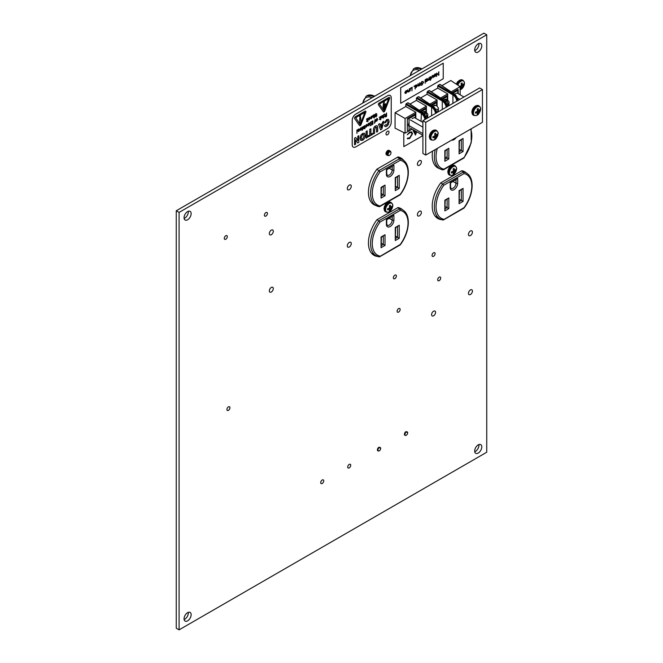<?xml version="1.0" encoding="UTF-8"?>
<svg xmlns="http://www.w3.org/2000/svg" width="663" height="663" viewBox="0 0 663 663"><rect width="100%" height="100%" fill="white"/><g stroke="black" fill="none" stroke-linecap="round" stroke-linejoin="round"><path stroke-width="0.99" d="M486.741 452.232L179.093 629.85L179.093 212.4L486.741 34.791L486.741 452.232M179.093 212.4L176.259 210.768L176.259 628.209L179.093 629.85M176.259 210.768L483.907 33.15L486.741 34.791M265.913 212.574A2.138 1.235 120 0 0 264.52 214.456A2.138 1.235 120 0 0 264.844 216.171A2.138 1.235 120 0 0 266.982 214.936A2.138 1.235 120 0 0 266.982 212.475A2.138 1.235 120 0 0 265.913 212.574M225.793 235.738A2.138 1.235 120 0 0 224.401 237.627A2.138 1.235 120 0 0 224.724 239.335A2.138 1.235 120 0 0 226.862 238.1A2.138 1.235 120 0 0 226.862 235.638A2.138 1.235 120 0 0 225.793 235.738M474.749 451.718A5.014 2.892 120 0 0 478.885 444.558M478.23 444.865A5.014 2.892 120 0 0 474.957 449.282A5.014 2.892 120 0 0 475.727 453.301A5.014 2.892 120 0 0 480.741 450.409A5.014 2.892 120 0 0 480.741 444.616A5.014 2.892 120 0 0 478.23 444.865M184.115 619.515A5.014 2.892 120 0 0 188.251 612.355M187.604 612.662A5.014 2.892 120 0 0 184.331 617.079A5.014 2.892 120 0 0 185.093 621.098A5.014 2.892 120 0 0 190.107 618.198A5.014 2.892 120 0 0 190.107 612.413A5.014 2.892 120 0 0 187.604 612.662M184.115 218.442A5.014 2.892 120 0 0 188.251 211.282M187.604 211.588A5.014 2.892 120 0 0 184.331 216.005A5.014 2.892 120 0 0 185.093 220.017A5.014 2.892 120 0 0 190.107 217.124A5.014 2.892 120 0 0 190.107 211.34A5.014 2.892 120 0 0 187.604 211.588M474.749 50.645A5.014 2.892 120 0 0 478.885 43.485M478.23 43.791A5.014 2.892 120 0 0 474.957 48.208A5.014 2.892 120 0 0 475.727 52.228A5.014 2.892 120 0 0 480.741 49.327A5.014 2.892 120 0 0 480.741 43.543A5.014 2.892 120 0 0 478.23 43.791M470.44 289.922A2.809 1.624 120 0 0 468.6 292.391A2.809 1.624 120 0 0 469.031 294.645A2.809 1.624 120 0 0 471.841 293.021A2.809 1.624 120 0 0 471.841 289.781A2.809 1.624 120 0 0 470.44 289.922M470.44 230.989A2.809 1.624 120 0 0 468.6 233.459A2.809 1.624 120 0 0 469.031 235.713A2.809 1.624 120 0 0 471.841 234.089A2.809 1.624 120 0 0 471.841 230.848A2.809 1.624 120 0 0 470.44 230.989M433.577 311.204A2.809 1.624 120 0 0 431.746 313.674A2.809 1.624 120 0 0 432.168 315.928A2.809 1.624 120 0 0 434.978 314.303A2.809 1.624 120 0 0 434.978 311.063A2.809 1.624 120 0 0 433.577 311.204M349.293 242.418A2.809 1.624 120 0 0 347.453 244.887A2.809 1.624 120 0 0 347.884 247.142A2.809 1.624 120 0 0 350.694 245.517A2.809 1.624 120 0 0 350.694 242.277A2.809 1.624 120 0 0 349.293 242.418M349.293 185.118A2.809 1.624 120 0 0 347.453 187.596A2.809 1.624 120 0 0 347.884 189.842A2.809 1.624 120 0 0 350.694 188.217A2.809 1.624 120 0 0 350.694 184.977A2.809 1.624 120 0 0 349.293 185.118M271.316 230.136A2.809 1.624 120 0 0 269.485 232.614A2.809 1.624 120 0 0 269.907 234.859A2.809 1.624 120 0 0 272.717 233.235A2.809 1.624 120 0 0 272.717 229.995A2.809 1.624 120 0 0 271.316 230.136M271.316 287.435A2.809 1.624 120 0 0 269.485 289.905A2.809 1.624 120 0 0 269.907 292.159A2.809 1.624 120 0 0 272.717 290.535A2.809 1.624 120 0 0 272.717 287.294A2.809 1.624 120 0 0 271.316 287.435M407.679 432.823A1.956 1.127 -60 0 1 406.833 434.779A1.956 1.127 -60 0 1 405.764 435.4A1.956 1.127 -60 0 1 404.969 433.967A1.956 1.127 -60 0 1 406.485 431.936A1.956 1.127 -60 0 1 407.679 432.823L406.054 431.596A2.138 1.235 120 0 0 405.93 431.663A2.138 1.235 120 0 0 404.538 433.544A2.138 1.235 120 0 0 404.861 435.26M379.054 447.185A2.138 1.235 120 0 0 378.921 447.26A2.138 1.235 120 0 0 377.529 449.141A2.138 1.235 120 0 0 377.852 450.848M349.219 464.407A2.138 1.235 120 0 0 347.826 466.288A2.138 1.235 120 0 0 348.158 467.995A2.138 1.235 120 0 0 350.288 466.76A2.138 1.235 120 0 0 350.288 464.299A2.138 1.235 120 0 0 349.219 464.407M322.218 479.995A2.138 1.235 120 0 0 320.817 481.877A2.138 1.235 120 0 0 321.149 483.592A2.138 1.235 120 0 0 323.279 482.357A2.138 1.235 120 0 0 323.279 479.888A2.138 1.235 120 0 0 322.218 479.995M398.629 308.602A2.138 1.235 120 0 0 397.236 310.483A2.138 1.235 120 0 0 397.56 312.19A2.138 1.235 120 0 0 399.698 310.955A2.138 1.235 120 0 0 399.698 308.494A2.138 1.235 120 0 0 398.629 308.602M394.875 275.162A2.138 1.235 120 0 0 393.474 277.043A2.138 1.235 120 0 0 393.805 278.758A2.138 1.235 120 0 0 395.944 277.524A2.138 1.235 120 0 0 395.944 275.054A2.138 1.235 120 0 0 394.875 275.162M433.577 252.818A2.138 1.235 120 0 0 432.177 254.7A2.138 1.235 120 0 0 432.508 256.407A2.138 1.235 120 0 0 434.646 255.172A2.138 1.235 120 0 0 434.646 252.711A2.138 1.235 120 0 0 433.577 252.818M387.499 131.266A2.138 1.235 120 0 0 386.106 133.147A2.138 1.235 120 0 0 386.43 134.854A2.138 1.235 120 0 0 388.568 133.628A2.138 1.235 120 0 0 388.568 131.158A2.138 1.235 120 0 0 387.499 131.266M228.428 406.858A2.138 1.235 120 0 0 227.036 408.739A2.138 1.235 120 0 0 227.368 410.455A2.138 1.235 120 0 0 229.497 409.22A2.138 1.235 120 0 0 229.497 406.759A2.138 1.235 120 0 0 228.428 406.858M439.188 277.159A2.138 1.235 120 0 0 437.795 279.04A2.138 1.235 120 0 0 438.119 280.756A2.138 1.235 120 0 0 440.257 279.521A2.138 1.235 120 0 0 440.257 277.051A2.138 1.235 120 0 0 439.188 277.159M372.672 254.377A26.968 15.572 120 0 0 374.106 254.758L374.255 254.675M399.955 208.348A26.968 15.572 120 0 0 399.491 207.925M400.817 158.714A26.968 15.572 120 0 0 399.491 157.338M372.672 203.79A26.968 15.572 120 0 0 373.269 203.98M436.469 166.96A26.968 15.572 120 0 0 437.066 167.151M436.469 217.539A26.968 15.572 120 0 0 437.903 217.928L438.052 217.845M463.752 171.51A26.968 15.572 120 0 0 463.288 171.095M402.806 209.997A26.968 15.572 120 0 0 400.982 208.613A26.968 15.572 120 0 0 398.057 207.536L376.94 219.726A26.968 15.572 120 0 0 374.015 255.321A26.968 15.572 120 0 0 376.94 256.399L377.172 256.266M403.866 160.628A26.968 15.572 120 0 0 400.982 158.026A26.968 15.572 120 0 0 398.057 156.957L376.94 169.148A26.968 15.572 120 0 0 374.015 204.734A26.968 15.572 120 0 0 376.103 205.613M432.583 151.131A26.968 15.572 120 0 0 437.812 167.905A26.968 15.572 120 0 0 439.9 168.783M419.397 211.257A2.809 1.624 120 0 0 417.566 213.735A2.809 1.624 120 0 0 417.997 215.981A2.809 1.624 120 0 0 420.798 214.364A2.809 1.624 120 0 0 420.798 211.124A2.809 1.624 120 0 0 419.397 211.257M419.397 160.678A2.809 1.624 120 0 0 417.566 163.148A2.809 1.624 120 0 0 417.997 165.402A2.809 1.624 120 0 0 420.798 163.778A2.809 1.624 120 0 0 420.798 160.537A2.809 1.624 120 0 0 419.397 160.678M466.603 173.167A26.968 15.572 120 0 0 464.78 171.783A26.968 15.572 120 0 0 461.854 170.706L440.738 182.897A26.968 15.572 120 0 0 437.812 218.492A26.968 15.572 120 0 0 440.738 219.569L440.97 219.436M437.903 217.928L440.738 219.569M374.106 254.758L376.94 256.399M425.381 119.274L424.859 119.241C424.395 116.696 423.118 114.724 421.013 113.315L405.814 104.456L405.814 106.511L395.065 112.718L395.065 128.191L405.068 133.188L412.113 129.119M405.814 104.456L406.237 103.718L421.444 112.577C423.765 114.144 425.182 116.34 425.687 119.166M425.919 119.033C425.439 116.191 424.113 113.945 421.941 112.296L407.786 102.823L406.237 103.718M407.786 102.823L408.209 103.072L407.786 102.823M435.964 113.158L435.458 113.124C434.994 110.58 433.71 108.599 431.613 107.199L416.405 98.331L416.405 100.395L410.016 104.083M416.405 98.331L416.836 97.602L432.036 106.461C434.356 108.028 435.773 110.224 436.287 113.041M436.511 112.917C436.03 110.075 434.704 107.82 432.533 106.179L418.378 96.707L416.836 97.602M418.378 96.707L418.809 96.947L418.378 96.707M446.63 107L446.124 106.967C445.66 104.422 444.384 102.442 442.279 101.033L427.08 92.174L427.08 94.237L420.615 97.967M427.08 92.174L427.502 91.436L442.71 100.304C445.03 101.862 446.448 104.058 446.953 106.884M447.185 106.751C446.705 103.909 445.379 101.663 443.207 100.014L429.052 90.541L427.502 91.436M429.052 90.541L429.475 90.79L429.052 90.541M457.246 100.859L456.757 100.826C456.293 98.281 455.017 96.301 452.912 94.9L437.713 86.033L437.713 88.096L431.281 91.809M437.713 86.033L438.135 85.295L453.343 94.163C455.663 95.729 457.08 97.917 457.586 100.743M457.818 100.619C457.337 97.768 456.011 95.522 453.84 93.873L439.685 84.408L438.135 85.295M439.685 84.408L440.108 84.649L439.685 84.408M460.139 94.809L460.139 86.687L450.815 80.53L441.914 85.668M425.903 117.749L426.591 115.478L425.687 111.881A5.627 3.249 120 0 0 424.386 111.989L425.207 115.851M447.169 105.467L447.856 103.196L446.953 99.599A5.627 3.249 120 0 0 445.652 99.715L446.472 103.569M425.837 111.815A5.652 3.265 120 0 0 425.646 111.691A5.652 3.265 120 0 0 422.306 112.304M425.953 111.865L425.953 108.815L421.196 111.566M447.102 99.541A5.652 3.265 120 0 0 446.912 99.409A5.652 3.265 120 0 0 443.572 100.03M447.218 99.591L447.218 96.541L442.461 99.284M436.469 105.657A5.652 3.265 120 0 0 436.279 105.533A5.652 3.265 120 0 0 432.889 106.179M436.585 105.707L436.585 102.682L431.795 105.45M437.713 88.096L447.716 93.864L440.547 98M447.716 99.914L447.716 93.864M457.984 100.436L457.992 100.378C457.553 97.627 456.268 95.447 454.155 93.856L452.904 94.892L452.912 103.362M454.263 94.121C456.21 95.613 457.404 97.643 457.835 100.204L457.992 100.378A0.605 0.605 0 0 1 457.992 100.428L457.992 100.403M427.08 94.237L437.083 100.005L429.873 104.166M437.083 106.03L437.083 100.005M447.359 106.544L447.359 106.511C446.92 103.76 445.635 101.588 443.522 99.997L442.271 101.033L442.279 109.511M443.63 100.262L443.207 100.014L443.63 100.262C445.577 101.754 446.771 103.776 447.202 106.345L447.359 106.511A0.605 0.605 0 0 1 447.359 106.569M416.405 100.395L426.417 106.163L419.281 110.282M426.417 112.163L426.417 106.163M436.677 112.743L436.685 112.677C436.246 109.925 434.969 107.754 432.856 106.155L431.596 107.191L431.613 115.677M432.956 106.42C434.911 107.912 436.105 109.942 436.527 112.503L436.685 112.677A0.605 0.605 0 0 1 436.693 112.735L436.685 112.702M405.814 106.511L415.817 112.279L405.068 118.486L405.068 133.188M415.817 118.346L415.817 112.279M421.444 112.577L421.013 121.346M422.364 112.536L421.941 112.296L422.364 112.536C424.312 114.028 425.505 116.058 425.936 118.619L426.094 118.859A0.605 0.605 0 0 0 426.094 118.793C425.654 116.042 424.37 113.87 422.256 112.271L421.005 113.307M415.32 118.064L415.32 114.956A1.202 0.696 -0 0 0 415.676 114.467A1.202 0.696 -0 0 0 415.32 113.978L407.355 118.578L407.355 130.495A1.202 0.696 180 0 0 409.054 130.495L411.773 128.92M405.068 118.486L395.065 112.718M425.953 108.815A1.202 0.696 -0 0 0 426.309 108.326A1.202 0.696 -0 0 0 425.953 107.837L420.408 111.036M436.585 102.682A1.202 0.696 -0 0 0 436.942 102.185A1.202 0.696 -0 0 0 436.585 101.696L431.008 104.92M447.218 96.541A1.202 0.696 -0 0 0 447.575 96.052A1.202 0.696 -0 0 0 447.218 95.555L441.674 98.762M460.139 86.687L451.18 91.867M457.851 93.483L457.851 90.383A1.202 0.696 -0 0 0 458.208 89.895A1.202 0.696 -0 0 0 457.851 89.406L452.29 92.613M457.851 90.383L453.086 93.135M415.32 114.956L409.054 118.578L409.054 130.495M407.355 118.578A1.202 0.696 -0 0 0 409.054 118.578M437.066 112.519L434.331 107.489M446.522 101.025L446.953 99.599M425.256 113.298L425.687 111.881M459.84 99.359L457.321 97.909M463.934 96.997L457.08 93.044L454.719 94.038M372.208 203.367L378.954 206.649A26.487 15.29 -60 0 1 376.054 205.588A26.487 15.29 -60 0 1 378.954 170.606L376.783 169.355M400.228 194.756C409.693 182.383 411.383 164.416 402.54 159.717A26.487 15.29 -60 0 0 399.648 158.656L378.954 170.606L380.065 171.924A25.285 14.594 120 0 0 380.065 206.011L400.237 194.358A25.285 14.594 120 0 0 400.237 160.28L399.648 158.656L397.377 157.346M400.237 210.403L380.065 222.055A25.285 14.594 120 0 0 380.065 256.133L378.954 256.78A26.487 15.29 -60 0 1 376.054 255.719L379.195 256.871L400.237 244.49A25.285 14.594 120 0 0 400.237 210.403L399.648 208.779L397.775 207.701M380.065 222.055L377.081 219.652M395.637 186.262L397.551 187.364L397.551 176.706M381.399 243.329L383.313 244.432L383.313 236.136M381.399 193.695L383.313 194.798L383.313 186.494M395.637 236.161L397.551 237.263L397.551 226.605M372.714 253.788L372.714 254.385M400.237 194.358L399.648 194.698L400.237 194.358M386.396 174.311A1.202 0.696 -0 0 0 386.744 173.822L386.744 169.753L393.905 165.211L393.905 169.977A5.312 3.066 -60 0 1 390.151 176.482A5.312 3.066 -60 0 1 386.396 174.311L386.396 169.546L393.905 165.211M386.396 224.376A1.202 0.696 -0 0 0 386.744 223.879L386.744 219.809L393.905 215.268L393.905 220.033A5.312 3.066 -60 0 1 390.151 226.539A5.312 3.066 -60 0 1 386.396 224.376L386.396 219.61L393.905 215.268M385.021 195.784L381.051 198.071L381.399 187.604L385.021 185.11L385.021 195.784L383.313 194.798L381.399 195.908M381.051 198.071L381.051 187.397L385.021 185.11M399.25 175.322L395.637 177.817L395.281 190.637L395.281 177.609L399.25 175.322L399.25 188.35L397.551 187.364L395.637 188.474M385.021 234.743L381.399 237.238L381.051 247.705L381.051 237.031L385.021 234.743L385.021 245.418L383.313 244.432L381.399 245.542M399.25 225.213L395.637 227.707L395.281 240.536L395.281 227.508L399.25 225.213L399.25 238.249L397.551 237.263L395.637 238.373M464.034 173.573L443.862 185.217A25.285 14.594 120 0 0 443.862 219.304L442.751 219.942A26.487 15.29 -60 0 1 439.851 218.881L442.992 220.033L464.034 207.652A25.285 14.594 120 0 0 464.034 173.573L463.445 171.949L461.572 170.863M443.862 185.217L440.878 182.814M459.434 149.432L461.349 150.534L461.349 139.876M445.196 206.491L447.111 207.602L447.111 199.298M445.196 156.858L447.111 157.968L447.111 149.664M459.434 199.323L461.349 200.433L461.349 189.775M436.511 216.95L436.511 217.555M436.005 166.537L439.851 168.758A26.487 15.29 -60 0 0 442.751 169.819L443.862 169.173L442.992 169.91L439.851 168.758A26.487 15.29 -60 0 1 435.243 149.589M437.298 148.404A25.285 14.594 120 0 0 443.862 169.173L464.034 157.529A25.285 14.594 120 0 0 470.589 129.169M450.194 187.538A1.202 0.696 -0 0 0 450.542 187.049L450.542 182.98L457.702 178.438L457.702 183.203A5.312 3.066 -60 0 1 453.948 189.709A5.312 3.066 -60 0 1 450.194 187.538L450.194 182.773L457.702 178.438M448.818 158.946L444.848 161.242L445.196 150.766L448.818 148.272L448.818 158.946L447.111 157.968L445.196 159.07M444.848 161.242L444.848 150.567L448.818 148.272M463.047 138.484L459.434 140.979L459.078 153.808L459.078 140.78L463.047 138.484L463.047 151.512L461.349 150.534L459.434 151.636M448.818 197.914L445.196 200.408L444.848 210.875L444.848 200.201L448.818 197.914L448.818 208.58L447.111 207.602L445.196 208.704M463.047 188.383L459.434 190.878L459.078 203.707L459.078 190.671L463.047 188.383L463.047 201.411L461.349 200.433L459.434 201.535M478.147 113.655L478.611 111.931L479.871 110.663L479.871 109.544L478.611 110.655L478.147 108.55L477.178 109.105L477.509 111.293L475.454 112.097L475.454 113.216L477.509 112.569L477.178 114.21L478.147 113.655L477.418 113.232M476.664 111.657L477.509 112.569M477.41 110.373L478.611 110.655M479.15 110.24L479.871 110.663M477.509 111.293L478.611 111.931M390.292 210.287L390.756 208.555L392.024 207.295L392.024 206.176L390.756 207.279L390.292 205.182L389.33 205.737L389.653 207.917L387.606 208.729L387.606 209.848L389.653 209.193L389.33 210.842L390.292 210.287L389.571 209.864M388.808 208.29L389.653 209.193M389.554 207.005L390.756 207.279M391.294 206.873L392.024 207.295M389.653 207.917L390.756 208.555M460.139 87.359L461.39 86.911L461.067 88.552L462.028 87.997L462.492 86.273L463.76 85.005L463.76 83.894L462.492 84.997L462.028 82.892L461.067 83.455L461.39 85.635L459.335 86.439M461.307 87.574L462.028 87.997M460.545 86.008L461.39 86.911M461.291 84.715L462.492 84.997M463.031 84.591L463.76 85.005M461.39 85.635L462.492 86.273M454.089 173.449L454.553 171.725L455.821 170.457L455.821 169.347L454.553 170.449L454.089 168.344L453.127 168.908L453.451 171.087L451.404 171.899L451.404 173.01L453.451 172.363L453.127 174.013L454.089 173.449L453.368 173.035M452.605 171.46L453.451 172.363M453.351 170.167L454.553 170.449M455.091 170.043L455.821 170.457M453.451 171.087L454.553 171.725M435.616 138.227L436.08 136.503L437.34 135.235L437.34 134.117L436.08 135.227L435.616 133.122L434.646 133.686L434.978 135.865L432.922 136.669L432.922 137.788L434.978 137.142L434.646 138.782L435.616 138.227L434.887 137.805M434.132 136.238L434.978 137.142M434.878 134.945L436.08 135.227M436.619 134.821L437.34 135.235M434.978 135.865L436.08 136.503M422.895 133.611L408.317 125.199L409.021 122.382M422.895 127.155L410.364 119.928M422.895 135.343L410.364 128.108M409.021 126.467L408.317 125.199M422.895 122.431L414.458 117.558L412.096 118.561M422.895 120.707L422.903 153.443L425.737 155.084L482.449 122.315L482.432 89.58L479.598 87.947L422.895 120.707L425.729 122.348L425.737 155.084M482.432 89.58L425.729 122.348M399.325 157.86A3.713 2.138 -60 0 1 399.3 157.272M407.554 138.84L407.695 138.02L409.626 137.929L411.98 133.967L411.375 132.542L409.626 132.766L407.306 134.763L409.593 132.128L411.789 131.929L412.485 133.752L409.626 138.592L407.306 138.65L407.695 138.02M411.682 131.854L409.593 132.128L407.281 134.746M416.646 131.738L415.486 135.053L413.008 130.313L413.555 130.031L414.342 131.539L415.295 130.959M403.808 132.559L403.808 146.622L422.895 135.608M403.784 132.542L403.808 146.622M414.342 131.539L415.328 130.976M415.486 135.053L413.032 130.329L413.555 130.031M415.867 131.291L414.59 132.028L415.527 133.835L416.289 131.531L415.51 133.793M407.902 138.161L409.659 137.945L411.98 133.967M412.013 133.984L411.383 132.55M406.029 93.342L405.159 93.35L404.927 92.621L406.858 91.511L406.071 91.046L405.035 92.024L406.038 90.756L407.123 91.411L406.029 93.342L405.159 93.35L405.996 93.326L405.134 93.334L404.894 92.605L406.825 91.494L406.038 91.03M405.035 92.024L406.005 90.74L406.75 90.632L406.005 90.74L407.09 91.395M418.726 85.975L417.922 85.179L417.922 83.903L418.776 85.643L419.845 82.825L419.555 85.079M418.179 86.049L418.759 85.991L417.947 85.195L418.212 83.77M420.566 85.245L421.9 84.789L423.218 82.602L422.845 81.822L421.817 81.955L420.64 83.679L421.627 83.463L420.375 84.184L421.834 81.59L423.118 81.499L423.483 82.436L421.892 85.146L420.566 85.245L421.875 84.773L423.185 82.585L422.837 81.814M420.64 83.646L421.627 83.115M420.375 84.184L421.809 81.574L423.085 81.483M425.116 79.751L425.149 83.265L425.414 79.618M425.978 81.781L425.953 79.27L427.096 78.566L428.248 79.228L427.113 81.168L425.978 81.781L426.243 79.137M427.088 81.151L426.218 81.151L427.088 81.151M438.599 74.637L438.599 71.969L438.889 75.242L436.884 73.726L436.594 76.535L436.594 73.129L438.624 74.662L438.889 71.836M443.24 63.184L400.684 87.723L400.709 103.287L443.24 78.74L443.24 63.184L400.709 87.74L400.709 103.287M434.92 76.659L434.05 76.676L433.817 75.947L435.748 74.828L434.961 74.364L433.934 75.342L434.928 74.074L436.014 74.737L434.92 76.659L434.05 76.676L434.895 76.643L434.025 76.659L433.784 75.93L435.724 74.811L434.928 74.347M433.934 75.342L434.895 74.057L435.641 73.958L434.895 74.057L435.981 74.72M432.326 75.549L433.047 75.441L432.326 75.549L431.389 78.657L431.364 77.422M431.389 77.438L432.359 75.557L433.329 76.344L433.329 77.538L432.989 75.963L432.326 75.855M430.9 78.632L430.519 80.165L429.848 79.51L430.494 76.651L430.519 78.814M429.193 79.925L428.414 80.298L429.168 77.414L429.168 79.618M415.146 89.041L415.121 85.527L416.298 84.831L417.392 85.469L416.289 87.417L415.411 87.4L415.146 89.041L415.411 85.386M415.386 85.8L416.265 84.814L417.417 85.477M416.256 87.4L415.386 87.383L416.256 87.4M414.234 85.991L413.985 86.422L414.234 85.991M414.234 86.563L414.508 86.149M411.93 90.806L411.93 87.748L410.762 88.386L412.171 87.226L411.93 90.806L411.905 87.765M410.124 88.411L410.148 90.922L410.414 88.27M407.919 91.419L408.474 91.593L409.212 90.508L409.519 88.759L409.253 91.03M407.878 92L408.458 91.942L407.654 91.138L407.621 89.853L408.474 91.593M408.433 91.925L407.621 91.121L407.621 89.853M436.619 76.552L436.594 73.129M438.831 75.275L436.884 73.717M435.724 74.811L434.961 74.364M435.724 75.151L434.083 76.096L434.903 76.361L435.724 75.151M434.083 76.096L434.903 76.361L435.69 75.134M434.05 76.079L434.878 76.344M433.063 77.695L433.014 75.98L432.351 75.872L431.389 78.657M432.351 75.872L432.989 75.963M429.881 79.527L430.229 76.8M430.254 80.314L430.254 79.311M428.439 80.314L429.168 77.414M427.113 81.168L426.243 81.168M426.243 79.568L427.121 78.582L428.248 79.228M426.243 80.372L427.113 80.861L427.983 79.378L427.113 78.897L426.243 80.372L427.113 80.861L427.958 79.361L427.088 78.88L427.958 79.361M426.218 80.356L427.088 80.845M425.149 83.265L425.149 79.767M418.776 85.643L418.245 85.494L418.801 85.66L419.538 84.574L419.555 82.966M419.58 85.477L418.759 85.991M416.289 87.417L415.411 87.4M415.411 86.629L416.281 87.118L417.16 85.635L416.289 85.146L415.411 86.629L416.281 87.118L417.126 85.618L416.256 85.129M417.126 85.618L416.289 85.146M415.386 86.613L416.256 87.102M410.795 88.055L412.195 87.243M410.148 90.922L410.148 88.428M407.944 91.436L408.507 91.61L409.237 90.524L409.253 88.908M409.278 91.419L408.458 91.942M406.825 91.494L406.071 91.046M406.825 91.834L405.192 92.779L406.013 93.044L406.825 91.834M405.988 93.027L405.159 92.762L406.013 93.044L406.8 91.817M367.625 121.71L367.625 119.862L366.523 121.445L367.203 120.16L366.457 119.083L367.401 119.771L367.924 118.229L367.924 121.544L367.6 119.92M366.523 121.445L367.169 120.144L366.788 118.884M368.454 118.785L369.233 117.434L370.053 118.205L369.216 119.928L368.462 119.564L369.192 119.572L369.73 118.37L369.233 117.774L368.429 118.768L369.772 117.376L369.2 117.417M369.216 119.928L368.761 119.348M369.216 119.589L368.794 119.365L369.216 119.589L369.755 118.387L369.2 117.757M371.379 118.652L370.526 117.923L371.379 116.158L371.968 116.108L371.413 116.174L372.266 116.928L371.413 118.669L370.832 118.727M373.178 116.688L373.559 117.053L374.33 114.5L374.363 117.823L374.031 116.87M374.065 117.997L374.065 116.812L373.526 117.45L372.879 116.854L373.211 115.18L373.559 117.053M373.526 117.45L372.879 116.854L372.879 115.337M375.913 113.539L376.949 114.061L375.913 113.539L374.943 115.08L375.424 115.594L374.943 115.08L375.913 113.539M376.982 114.077L375.946 113.555L376.982 114.077L375.904 113.937L375.299 114.881L376.907 115.495L376.004 116.92L375.018 116.464L375.946 116.531L376.435 115.395M375.275 114.865L376.907 115.495M375.971 116.903L375.018 116.464L375.971 116.903M356.909 130.089L356.943 133.42L357.241 129.94M358.194 129.683L358.865 128.92L359.495 129.235L358.219 130.918L358.683 131.208L359.487 130.362L358.633 131.581L357.921 131.092L357.846 129.583L358.89 128.937L359.52 129.252L358.865 128.92L359.52 129.252M358.277 131.274L359.454 130.346M358.633 131.581L357.896 131.075L358.608 131.564L357.896 131.075L358.144 129.409M359.976 129.21L360.755 127.86L361.584 128.639L360.747 130.362L359.992 129.989L360.713 130.346L359.992 129.989L360.738 130.023L361.285 128.813L360.755 128.208L359.951 129.194L361.285 127.793L360.722 127.843M360.747 130.362L360.017 130.006L360.713 130.006L361.252 128.796L360.722 128.191M362.155 127.064L362.189 129.484L362.487 126.906M362.155 129.898L362.189 130.387L362.487 129.741M363.614 128.663L362.918 128.945L363.589 126.235L363.589 128.365M365.263 127.371L364.741 128.871L364.418 128.166L364.6 125.614L365.04 127.462M364.716 128.854L364.716 128.025M364.443 128.183L364.542 125.987M365.644 125.945L366.424 124.594L367.244 125.365L366.407 127.089L365.686 126.741L366.407 126.749L366.954 125.539L366.424 124.934L365.62 125.929L366.954 124.52L366.39 124.578M366.407 127.089L365.653 126.724L366.382 127.072L365.653 126.724L366.382 126.732L366.921 125.522L366.39 124.917M368.587 125.837L367.741 124.992L369.158 124.172L368.587 123.691L367.75 124.561L369.15 123.252L368.587 123.343L369.457 124.064L368.023 125.895M368.553 125.821L367.716 125.083L369.134 124.155L368.553 123.674M370.037 122.514L370.062 125.846L370.36 122.357M371.04 125.274L372.565 124.006L372.565 122.978L371.114 123.815L372.565 122.589L372.565 121.47L370.973 121.975L372.904 120.89L372.904 124.205L371.04 125.274L372.54 123.989L372.54 122.995M371.114 123.815L372.54 122.572L372.54 121.486M375.531 121.437L374.462 123.268L375.241 119.506L375.275 121.553M374.462 123.268L374.943 122.125M376.783 118.578L377.388 118.536L376.808 118.594L377.67 119.348L376.808 121.089L375.921 120.343L376.783 118.578L375.921 120.343M376.219 121.138L376.808 121.089L375.954 120.359M380.239 117.857L380.777 116.348L380.777 119.655L380.454 118.031M380.479 119.829L380.479 117.981L379.344 119.547L380.023 118.263L379.277 117.177L380.264 117.89L380.454 117.459M382.17 115.461L382.924 115.81L382.17 115.461L381.432 116.655L382.103 116.995L381.432 116.655L382.17 115.461M382.949 115.826L382.153 115.818M381.797 116.622L382.916 116.879L382.211 117.964L381.498 117.691L382.476 116.92M382.186 117.948L381.465 117.674L382.186 117.948M383.487 114.749L383.521 117.169L383.819 114.591M383.521 118.072L383.819 117.426M385.046 114.55L386.222 114.633L386.587 112.992L386.587 116.307L385.468 116.945L384.548 116.539L385.253 115.213M385.468 116.945L384.548 116.539L385.278 115.229L384.349 114.285L385.849 114.881L386.587 112.992M385.046 115.213L384.325 114.268L384.731 114.061M357.771 140.606L357.771 136.313L358.807 135.708L358.84 142.346L357.722 142.959L355.633 139.802M357.755 142.976L355.633 139.777L355.633 144.194L354.564 144.783L354.564 138.161L355.683 137.514L357.796 140.647L357.771 136.313M360.829 140.473L360.026 138.318L360.788 135.302L362.595 133.437L364.41 133.205L365.197 135.327C365.214 137.398 364.36 139.031 362.628 140.249L360.829 140.473L360.059 138.335L360.813 135.318L362.62 133.454L364.435 133.222M366.117 138.144L366.117 131.523L367.203 130.86L367.227 137.498L366.117 138.144L366.084 131.506L367.227 130.876M372.473 133.362L372.473 134.473L368.197 136.909L368.197 135.791L369.763 134.887L369.763 129.384L370.874 128.738L370.907 134.257L372.473 133.362L370.907 134.233M376.592 132.094L376.551 127.445L375.556 127.105L374.578 129.6L374.578 133.255L373.468 133.901L373.468 130.437C373.236 128.597 373.915 127.122 375.523 126.003L377.181 125.663L377.711 127.934L377.711 131.448L376.592 132.094L376.526 127.429L375.523 127.089M373.468 133.901L373.435 130.42C373.203 128.581 373.891 127.105 375.49 125.987L377.181 125.663M380.554 129.807L378.523 124.329L379.7 123.649L380.156 124.884L382.244 123.674L382.667 121.967L383.844 121.288L381.838 129.07L380.554 129.807L378.556 124.346L379.725 123.666M380.139 124.851L382.211 123.658L382.642 121.951L383.844 121.288M385.137 126.608L384.507 125.688L385.551 124.743L386.678 125.208L388.012 122.191L387.557 120.55L386.744 120.641L385.576 122.696L384.507 122.846L386.703 119.514L388.385 119.357M384.54 122.862L386.736 119.531L388.319 119.323M385.062 126.567L384.507 125.688M365.653 111.127L365.678 111.144A1.202 0.696 -60 0 0 365.081 111.202L365.048 111.185A1.202 0.696 -60 0 1 365.653 111.127A1.202 0.696 -60 0 1 365.669 111.135A1.202 0.696 -60 0 1 365.819 112.254L361.004 124.661A1.202 0.696 120 0 1 359.661 125.638L359.636 125.622A1.202 0.696 120 0 0 359.644 125.63A1.202 0.696 120 0 1 359.495 125.498A1.202 0.696 120 0 0 359.661 125.638M354.68 118.644L359.495 125.498L354.68 118.644A1.202 0.696 120 0 1 355.418 116.746L365.048 111.185M388.849 97.444L379.219 103.005A1.202 0.696 120 0 0 378.482 104.903L383.297 111.757A1.202 0.696 120 0 0 383.429 111.881A1.202 0.696 120 0 0 383.446 111.89A1.202 0.696 120 0 0 384.797 110.92L389.612 98.514A1.202 0.696 -60 0 0 389.479 97.403A1.202 0.696 -60 0 0 388.874 97.461L388.849 97.444A1.202 0.696 -60 0 1 389.446 97.386A1.202 0.696 -60 0 1 389.463 97.395M352.244 144.832A5.014 2.892 120 0 0 353.28 147.128A5.014 2.892 120 0 0 355.782 146.879L387.681 128.465A5.014 2.892 120 0 0 391.228 122.323L391.228 97.768A5.014 2.892 120 0 0 390.192 95.472A5.014 2.892 120 0 0 387.681 95.721L355.782 114.135A5.014 2.892 120 0 0 352.244 120.276L352.21 144.816A5.014 2.892 120 0 0 353.246 147.111A5.014 2.892 120 0 0 353.263 147.12L353.28 147.128M360.539 117.078L359.827 117.774L359.57 122.456A0.936 0.539 -60 0 0 359.769 122.928A0.936 0.539 -60 0 1 359.769 122.928L359.794 122.945A0.936 0.539 -60 0 1 359.603 122.473L359.827 117.774M360.241 124.561L364.799 112.437M360.697 115.263L360.672 115.246A0.87 0.506 120 0 0 359.81 116.763L359.827 116.771A0.87 0.506 120 0 0 360.266 115.304A0.87 0.506 120 0 0 359.827 116.771M390.192 95.472L390.159 95.455A5.014 2.892 120 0 0 390.159 95.455A5.014 2.892 120 0 0 387.656 95.704L355.758 114.119A5.014 2.892 120 0 0 352.21 120.26L352.21 144.816M379.402 104L384.059 110.854L388.717 98.63L379.402 104M388.874 97.461L379.244 103.022A1.202 0.696 120 0 0 378.507 104.92L383.322 111.774A1.202 0.696 120 0 0 383.463 111.898L383.429 111.881M384.034 110.82L388.675 98.654M383.371 109.461L384.441 105.765L382.982 107.555L383.405 103.594L384.3 101.472L384.051 105.55L385.568 103.701L384.499 108.815L383.338 109.445L384.391 105.831M382.982 107.555L383.678 103.387M383.405 103.594L384.3 101.472M384.059 105.492L385.568 103.701M355.683 117.699L360.266 124.594L364.841 112.412L355.683 117.699M365.081 111.202L355.451 116.763A1.202 0.696 120 0 0 354.713 118.66M359.794 122.945A0.936 0.539 -60 0 0 360.921 121.702L360.672 117.318L359.852 117.79M384.54 125.705L385.576 124.76L386.703 125.224L388.037 122.207L387.573 120.558M386.703 125.224L385.551 124.743M388.41 119.373L389.156 121.478L388.41 124.536L386.662 126.368L385.17 126.625M381.921 124.976L380.479 125.813L381.2 127.876L381.921 124.976M381.175 127.826L381.88 125M375.556 127.105L376.526 127.429M368.222 136.926L368.197 135.791L369.788 134.904L369.763 129.384M369.788 129.401L370.907 128.755M364.078 136.014L363.564 134.481L362.62 134.572L361.169 137.713L361.658 139.247L362.62 139.131L364.078 136.014L363.548 134.473M362.62 139.131L364.045 135.998M361.642 139.238L362.586 139.114M357.796 136.329L358.84 135.724M354.597 144.799L354.564 138.161M354.597 138.177L355.716 137.531M385.07 114.566L385.816 114.865M386.247 115.039L384.905 116.356L386.247 116.108L386.247 115.039M384.905 116.356L386.222 116.091L386.222 115.055M384.88 116.34L385.418 116.555M383.521 117.169L383.521 114.765M382.128 117.011L382.584 117.069M382.211 117.964L381.498 117.691L382.51 116.937M381.764 117.459L382.178 117.616M382.178 115.834L382.65 116.042L382.178 115.834L381.822 116.638L382.916 116.879M380.479 117.475L380.454 116.497M379.377 119.564L380.056 118.279L379.277 117.177M377.338 119.506L376.799 118.942L376.252 120.16L376.816 120.741L377.371 119.522L376.799 118.942L377.338 119.506L376.816 120.741L376.252 120.16M376.219 120.152L376.791 120.724M374.636 122.299L374.943 119.68M371.007 122.373L372.904 120.89M370.062 125.846L370.062 122.531M369.134 124.155L368.587 123.691M367.783 124.578L368.562 123.326M368.172 125.522L369.109 124.511M366.424 124.934L366.921 125.522M365.951 126.509L366.382 126.732M364.443 126.078L364.625 125.63L365.04 126.119M362.943 128.962L363.589 126.235M362.189 130.387L362.189 129.915M362.189 129.484L362.189 127.081M360.755 128.208L361.252 128.796M358.219 130.578L359.222 129.442L358.219 130.578M358.194 130.561L358.824 129.318M356.943 133.42L356.943 130.105M375.449 115.611L374.968 115.097L376.543 115.669M376.004 116.92L375.043 116.481L375.946 116.531M375.316 116.257L375.971 116.547L376.567 115.685M375.299 114.881L376.062 115.064M376.683 114.293L375.938 113.953L376.683 114.293M373.211 116.705L373.584 117.069L374.065 116L374.031 114.666M371.413 118.669L370.551 117.939L371.379 116.158M370.849 117.749L371.421 118.321L371.968 117.102L371.396 116.522L370.849 117.749L371.421 118.321L371.968 117.102L371.396 116.522M371.421 118.321L370.824 117.732M371.935 117.086L371.371 116.506M369.755 118.387L369.233 117.774M367.401 119.771L367.6 118.387M388.112 154.471A2.039 1.177 120 0 0 389.554 155.299A2.039 1.177 120 0 0 390.996 152.805A2.039 1.177 120 0 0 389.554 151.968A2.039 1.177 120 0 0 388.112 154.471M389.463 155.349A2.321 1.343 -60 0 1 389.355 155.415A2.321 1.343 -60 0 1 387.714 154.471A2.321 1.343 -60 0 1 387.731 154.181A2.321 1.343 -60 0 1 389.115 151.786A2.321 1.343 -60 0 1 390.996 152.573A2.321 1.343 -60 0 1 390.996 152.697M389.024 151.852A1.981 1.144 120 0 0 388.941 151.918A1.981 1.144 120 0 0 387.756 153.965A1.981 1.144 120 0 0 387.747 154.065M390.441 151.471A2.594 1.5 120 0 0 388.758 150.99A2.594 1.5 120 0 0 386.869 154.197A2.594 1.5 120 0 0 386.869 154.264A2.594 1.5 120 0 0 388.128 155.482M388.51 151.147A1.981 1.144 120 0 0 388.303 151.239A1.981 1.144 120 0 0 386.852 153.692A1.981 1.144 120 0 0 386.852 153.741A1.981 1.144 120 0 0 386.877 153.982M389.471 150.774A2.594 1.5 120 0 0 387.872 150.476A2.594 1.5 120 0 0 385.974 153.683A2.594 1.5 120 0 0 385.982 153.75A2.594 1.5 120 0 0 387.035 154.993M380.67 448.412L379.045 447.194C377.388 449.05 377.288 450.318 378.755 450.989A1.956 1.127 -60 0 1 377.96 449.564A1.956 1.127 -60 0 1 379.476 447.525A1.956 1.127 -60 0 1 380.67 448.412A1.956 1.127 -60 0 1 379.824 450.376A1.956 1.127 -60 0 1 378.755 450.989M379.236 450.84L378.764 451.113M377.835 450.5L377.744 448.901L378.623 447.467M406.237 435.243L405.773 435.516M404.844 434.911L404.753 433.312L405.632 431.87M405.764 435.4C404.297 434.729 404.397 433.461 406.054 431.596M432.036 106.461L431.613 107.199M453.343 94.163L452.912 94.9M442.71 100.304L442.279 101.033M433.246 106.445A5.652 3.265 -60 0 1 433.851 106.039A5.652 3.265 -60 0 1 436.677 105.765L436.279 105.533M437.423 112.312A2.851 1.641 120 0 0 437.646 109.743A2.851 1.641 120 0 0 435.831 109.478A2.851 1.641 120 0 0 435.823 109.486M443.928 100.287A5.652 3.265 -60 0 1 444.483 99.922A5.652 3.265 -60 0 1 447.31 99.641L446.912 99.409M448.072 106.163A2.851 1.641 120 0 0 447.856 103.196M422.662 112.569A5.652 3.265 -60 0 1 423.218 112.196A5.652 3.265 -60 0 1 426.044 111.923L425.646 111.691M426.798 118.453A2.851 1.641 120 0 0 426.591 115.478M371.346 252.993L376.054 255.719A26.487 15.29 -60 0 1 378.954 220.729L399.648 208.779A26.487 15.29 -60 0 1 402.54 209.839L398.894 207.734M385.021 245.418L381.051 247.705M399.25 238.249L395.281 240.536M399.25 188.35L395.281 190.637M400.237 160.28L380.065 171.924M389.28 218.351L392.206 220.033L392.206 216.66M386.744 223.879L387.242 225.271A4.111 2.37 120 0 0 390.416 224.169A4.111 2.37 120 0 0 392.206 220.033A1.202 0.696 180 0 0 393.905 220.033M389.28 168.286L392.206 169.977L392.206 166.595M386.744 173.822L387.242 175.214A4.111 2.37 120 0 0 390.416 174.112A4.111 2.37 120 0 0 392.206 169.977A1.202 0.696 180 0 0 393.905 169.977M435.143 216.163L439.851 218.881A26.487 15.29 -60 0 1 442.751 183.9L463.445 171.949A26.487 15.29 -60 0 1 466.338 173.01L462.691 170.905M448.818 208.58L444.848 210.875M463.047 201.411L459.078 203.707M456.202 137.481A5.312 3.066 -60 0 1 451.702 140.084M463.047 151.512L459.078 153.808M453.078 181.513L456.003 183.203L456.003 179.83M450.542 187.049L451.039 188.441A4.111 2.37 120 0 0 454.213 187.339A4.111 2.37 120 0 0 456.003 183.203A1.202 0.696 180 0 0 457.702 183.203M472.073 112.577A5.412 3.124 -60 0 1 474.435 107.124A5.412 3.124 -60 0 1 478.611 105.674L475.984 105.657C473.506 107.025 472.122 109.221 471.841 112.246L473.2 115.055A5.412 3.124 -60 0 1 472.073 112.577M479.25 106.047C481.802 109.063 480.211 108.823 480.335 110.63C478.761 113.033 478.976 116.133 473.838 115.42A5.412 3.124 -60 0 1 472.719 112.942A5.412 3.124 -60 0 1 475.081 107.497A5.412 3.124 -60 0 1 479.25 106.047L478.611 105.674M473.465 113.066A5.031 2.909 -60 0 1 476.639 107.149A5.031 2.909 -60 0 1 480.501 108.127A5.031 2.909 -60 0 1 477.41 114.881A5.031 2.909 -60 0 1 473.465 113.066M384.225 209.201A5.412 3.124 -60 0 1 386.587 203.756A5.412 3.124 -60 0 1 390.756 202.306L388.137 202.29C385.659 203.657 384.275 205.853 383.985 208.878L385.344 211.679A5.412 3.124 -60 0 1 384.225 209.201M391.394 202.679C393.955 205.687 392.355 205.447 392.479 207.262C390.905 209.665 391.12 212.765 385.982 212.052A5.412 3.124 -60 0 1 384.863 209.574A5.412 3.124 -60 0 1 387.225 204.129A5.412 3.124 -60 0 1 391.394 202.679L390.756 202.306M385.609 209.699A5.031 2.909 -60 0 1 388.791 203.773A5.031 2.909 -60 0 1 392.653 204.759A5.031 2.909 -60 0 1 389.554 211.505A5.031 2.909 -60 0 1 385.609 209.699M456.517 84.292A5.412 3.124 -60 0 1 462.492 80.016L459.873 79.999L457.578 81.822L456.235 84.11M457.139 84.707A5.412 3.124 -60 0 1 463.13 80.389L462.492 80.016M457.801 85.146A5.031 2.909 -60 0 1 461.431 80.985A5.031 2.909 -60 0 1 464.39 82.469A5.031 2.909 -60 0 1 460.139 89.812M448.022 172.372A5.412 3.124 -60 0 1 450.384 166.927A5.412 3.124 -60 0 1 454.553 165.477L451.934 165.452C449.456 166.827 448.072 169.024 447.782 172.04L449.141 174.85A5.412 3.124 -60 0 1 448.022 172.372M455.191 165.841C457.752 168.858 456.152 168.617 456.277 170.424C454.702 172.828 454.917 175.927 449.779 175.214A5.412 3.124 -60 0 1 448.66 172.736A5.412 3.124 -60 0 1 451.022 167.291A5.412 3.124 -60 0 1 455.191 165.841L454.553 165.477M449.406 172.861A5.031 2.909 -60 0 1 452.589 166.943A5.031 2.909 -60 0 1 456.451 167.921A5.031 2.909 -60 0 1 453.351 174.676A5.031 2.909 -60 0 1 449.406 172.861M429.541 137.15A5.412 3.124 -60 0 1 431.903 131.697A5.412 3.124 -60 0 1 436.08 130.246L433.453 130.23C430.975 131.597 429.591 133.793 429.309 136.818L430.668 139.628A5.412 3.124 -60 0 1 429.541 137.15M436.718 130.619C439.271 133.636 437.679 133.396 437.804 135.202C436.229 137.606 436.445 140.705 431.306 139.992A5.412 3.124 -60 0 1 430.188 137.514A5.412 3.124 -60 0 1 432.549 132.07A5.412 3.124 -60 0 1 436.718 130.619L436.08 130.246M430.933 137.639A5.031 2.909 -60 0 1 434.108 131.722A5.031 2.909 -60 0 1 437.97 132.699A5.031 2.909 -60 0 1 434.878 139.454A5.031 2.909 -60 0 1 430.933 137.639M374.562 96.276A16.036 9.257 -120 0 0 366.962 95.721L374.893 96.085M362.562 103.204L366.208 96.152A16.036 9.257 60 0 1 373.808 96.715M372.076 97.718A14.868 8.586 -120 0 0 362.968 102.972M421.941 68.927A16.036 9.257 -120 0 0 414.342 68.364L413.588 68.803A16.036 9.257 60 0 1 421.187 69.358M419.455 70.361A14.868 8.586 -120 0 0 410.356 75.615M415.676 114.467L415.676 118.263M426.309 108.326L426.309 112.088M436.942 102.185L436.942 105.931M447.575 96.052L447.575 99.806M458.208 89.895L458.208 93.69M408.093 102.798L422.248 112.271M432.84 106.146L418.693 96.682M454.147 93.848L439.992 84.383M443.514 99.989L429.359 90.524M448.843 105.715L449.1 101.936L447.31 99.641M427.569 118.006L427.834 114.21L426.044 111.923M436.677 105.765L438.475 108.086L438.193 111.865M402.54 159.717L397.908 157.04M400.228 244.879C409.693 232.506 411.383 214.547 402.54 209.839M400.179 244.929L379.626 256.796M400.179 194.806L379.626 206.665M464.025 208.049C473.49 195.676 475.18 177.709 466.338 173.01M463.976 208.099L443.423 219.959M463.976 157.968L443.423 169.836M464.025 157.918L471.236 142.802L471.111 128.871M473.838 115.42L473.2 115.055M385.982 212.052L385.344 211.679M463.13 80.389L464.407 82.311L464.216 84.972L462.219 88.428L460.139 89.861M449.779 175.214L449.141 174.85M431.306 139.992L430.668 139.628M366.208 96.152L366.962 95.721M409.949 75.847L413.588 68.803M414.342 68.364L422.273 68.737M386.852 153.741L386.869 154.264M388.303 151.239L388.758 150.99M385.965 153.228L385.982 153.75M387.407 150.725L387.872 150.476"/></g></svg>
